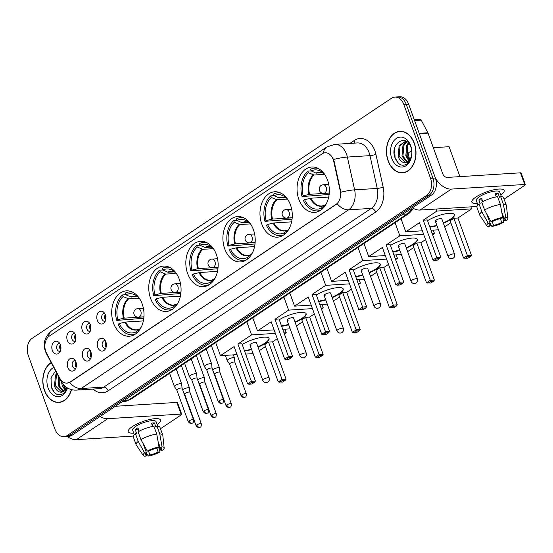 <?xml version="1.0" encoding="UTF-8"?>
<svg xmlns="http://www.w3.org/2000/svg" width="553" height="553" viewBox="0 0 553 553"><rect width="100%" height="100%" fill="white"/><g stroke="black" fill="none" stroke-linecap="round" stroke-linejoin="round"><path stroke-width="0.83" d="M261.783 224.048A22.735 16.134 -93.6 0 0 277.551 237.161A22.735 16.134 -93.6 0 0 290.463 204.886A22.735 16.134 -93.6 0 0 274.696 191.78A22.735 16.134 -93.6 0 0 261.783 224.048M150.575 298.357A22.735 16.134 -93.6 0 0 166.342 311.463A22.735 16.134 -93.6 0 0 179.255 279.189A22.735 16.134 -93.6 0 0 163.488 266.083A22.735 16.134 -93.6 0 0 150.575 298.357M187.647 273.59A22.735 16.134 -93.6 0 0 203.414 286.696A22.735 16.134 -93.6 0 0 216.327 254.421A22.735 16.134 -93.6 0 0 200.559 241.315A22.735 16.134 -93.6 0 0 187.647 273.59M224.718 248.822A22.735 16.134 -93.6 0 0 240.486 261.928A22.735 16.134 -93.6 0 0 253.398 229.654A22.735 16.134 -93.6 0 0 237.631 216.548A22.735 16.134 -93.6 0 0 224.718 248.822M298.855 199.28A22.735 16.134 -93.6 0 0 314.622 212.387A22.735 16.134 -93.6 0 0 327.535 180.119A22.735 16.134 -93.6 0 0 311.768 167.013A22.735 16.134 -93.6 0 0 298.855 199.28M113.503 323.125A22.735 16.134 -93.6 0 0 129.271 336.231A22.735 16.134 -93.6 0 0 142.19 303.963A22.735 16.134 -93.6 0 0 126.423 290.85A22.735 16.134 -93.6 0 0 113.503 323.125M90.913 351.971A6.436 4.562 86.4 0 1 89.932 359.623A6.436 4.562 86.4 0 1 82.798 357.39A6.436 4.562 86.4 0 1 83.759 349.766A6.436 4.562 86.4 0 1 89.289 349.392A6.436 4.562 86.4 0 1 90.913 351.971M90.333 350.72A3.857 2.737 -93.6 0 0 89.634 350.637A3.857 2.737 -93.6 0 0 87.436 356.118A3.857 2.737 -93.6 0 0 90.118 358.344A3.857 2.737 -93.6 0 0 90.803 358.171M105.906 341.954A6.436 4.562 86.4 0 1 104.925 349.607A6.436 4.562 86.4 0 1 97.791 347.374A6.436 4.562 86.4 0 1 98.745 339.749A6.436 4.562 86.4 0 1 104.275 339.376A6.436 4.562 86.4 0 1 105.906 341.954M105.326 340.703A3.857 2.737 -93.6 0 0 104.621 340.62A3.857 2.737 -93.6 0 0 102.429 346.102A3.857 2.737 -93.6 0 0 105.105 348.328A3.857 2.737 -93.6 0 0 105.789 348.155M75.927 361.987A6.436 4.562 86.4 0 1 74.938 369.639A6.436 4.562 86.4 0 1 67.805 367.406A6.436 4.562 86.4 0 1 68.766 359.782A6.436 4.562 86.4 0 1 74.296 359.409A6.436 4.562 86.4 0 1 75.927 361.987M75.346 360.736A3.857 2.737 -93.6 0 0 74.641 360.653A3.857 2.737 -93.6 0 0 72.45 366.134A3.857 2.737 -93.6 0 0 75.125 368.36A3.857 2.737 -93.6 0 0 75.809 368.187M75.429 334.911A6.436 4.562 86.4 0 1 74.448 342.563A6.436 4.562 86.4 0 1 67.314 340.33A6.436 4.562 86.4 0 1 68.275 332.706A6.436 4.562 86.4 0 1 73.805 332.332A6.436 4.562 86.4 0 1 75.429 334.911M74.849 333.659A3.857 2.737 -93.6 0 0 74.15 333.577A3.857 2.737 -93.6 0 0 71.952 339.058A3.857 2.737 -93.6 0 0 74.634 341.284A3.857 2.737 -93.6 0 0 75.319 341.111M90.422 324.894A6.436 4.562 86.4 0 1 89.441 332.547A6.436 4.562 86.4 0 1 82.307 330.314A6.436 4.562 86.4 0 1 83.261 322.689A6.436 4.562 86.4 0 1 88.798 322.316A6.436 4.562 86.4 0 1 90.422 324.894M89.842 323.643A3.857 2.737 -93.6 0 0 89.137 323.56A3.857 2.737 -93.6 0 0 86.945 329.042A3.857 2.737 -93.6 0 0 89.621 331.268A3.857 2.737 -93.6 0 0 90.312 331.095M105.416 314.878A6.436 4.562 86.4 0 1 104.427 322.53A6.436 4.562 86.4 0 1 97.293 320.298A6.436 4.562 86.4 0 1 98.254 312.68A6.436 4.562 86.4 0 1 103.784 312.3A6.436 4.562 86.4 0 1 105.416 314.878M104.828 313.627A3.857 2.737 -93.6 0 0 104.13 313.544A3.857 2.737 -93.6 0 0 101.939 319.026A3.857 2.737 -93.6 0 0 104.614 321.252A3.857 2.737 -93.6 0 0 105.298 321.079M60.443 344.927A6.436 4.562 86.4 0 1 59.461 352.579A6.436 4.562 86.4 0 1 52.328 350.346A6.436 4.562 86.4 0 1 53.282 342.722A6.436 4.562 86.4 0 1 58.812 342.348A6.436 4.562 86.4 0 1 60.443 344.927M59.862 343.676A3.857 2.737 -93.6 0 0 59.157 343.593A3.857 2.737 -93.6 0 0 56.966 349.074A3.857 2.737 -93.6 0 0 59.641 351.3A3.857 2.737 -93.6 0 0 60.325 351.127M91.148 357.169A3.857 2.737 86.4 0 1 90.457 355.925A3.857 2.737 86.4 0 1 90.803 351.673M106.135 347.153A3.857 2.737 86.4 0 1 105.443 345.908A3.857 2.737 86.4 0 1 105.789 341.657M76.155 367.185A3.857 2.737 86.4 0 1 75.464 365.941A3.857 2.737 86.4 0 1 75.809 361.69M75.664 340.109A3.857 2.737 86.4 0 1 74.973 338.865A3.857 2.737 86.4 0 1 75.319 334.613M90.657 330.093A3.857 2.737 86.4 0 1 89.959 328.855A3.857 2.737 86.4 0 1 90.312 324.597M105.644 320.076A3.857 2.737 86.4 0 1 104.952 318.839A3.857 2.737 86.4 0 1 105.298 314.581M60.671 350.125A3.857 2.737 86.4 0 1 59.98 348.881A3.857 2.737 86.4 0 1 60.325 344.63M46.576 353.215A11.578 8.219 86.4 0 1 45.809 351.466A11.578 8.219 86.4 0 1 49.314 336.1L322.067 153.865A11.578 8.219 86.4 0 1 325.136 152.794A11.578 8.219 86.4 0 1 333.715 161.365L340.219 190.792A11.578 8.219 86.4 0 1 336.162 204.271L70.093 382.04A11.578 8.219 86.4 0 1 67.024 383.111A11.578 8.219 86.4 0 1 59.765 378.183L46.576 353.215M406.904 149.234A12.871 9.131 86.4 0 1 408.045 152.628L409.614 159.727M51.173 362.561A20.807 14.758 -93.6 0 0 44.454 390.439A20.807 14.758 -93.6 0 0 58.888 402.432A20.807 14.758 -93.6 0 0 71.482 389.609M59.178 402.197A20.807 14.758 -93.6 0 0 60.09 402.287M388.095 160.833A20.807 14.758 -93.6 0 0 402.529 172.826A20.807 14.758 -93.6 0 0 414.342 143.296A20.807 14.758 -93.6 0 0 399.916 131.303A20.807 14.758 -93.6 0 0 388.095 160.833M402.819 172.598A20.807 14.758 -93.6 0 0 403.731 172.681M63.899 436.663L68.731 436.358A12.871 9.131 -93.6 0 0 72.139 435.17L431.471 195.085A12.871 9.131 -93.6 0 0 435.37 178.004L408.653 104.185L406.241 104.337A12.871 9.131 -93.6 0 0 397.31 96.92A12.871 9.131 -93.6 0 1 406.241 104.337L432.958 178.156L406.241 104.337L403.821 104.489A12.871 9.131 -93.6 0 0 394.897 97.072A12.871 9.131 -93.6 0 0 391.489 98.261L32.157 338.346A12.871 9.131 -93.6 0 0 28.258 355.427L54.975 429.246A12.871 9.131 -93.6 0 0 63.899 436.663A12.871 9.131 -93.6 0 0 67.314 435.474L426.646 195.389A12.871 9.131 -93.6 0 0 430.545 178.308L403.821 104.489M431.471 195.085L429.059 195.237A12.871 9.131 -93.6 0 0 432.958 178.156A12.871 9.131 -93.6 0 1 429.059 195.237L69.726 435.322L429.059 195.237L426.646 195.389M66.319 436.511A12.871 9.131 -93.6 0 0 69.726 435.322A12.871 9.131 -93.6 0 1 66.319 436.511M332.768 157.958L334.15 161.338L340.869 192.237A15.014 2.274 -12.5 0 1 354.618 189.852A17.157 12.173 86.4 0 1 348.604 209.815A15.014 9.781 56.3 0 1 337.123 203.732L70.39 382.026L67.203 383.098M401.125 131.296A20.807 14.758 -93.6 0 0 400.234 131.496M408.653 104.185A12.871 9.131 -93.6 0 0 399.729 96.768L394.897 97.072M51.263 362.74A20.585 14.606 -93.6 0 0 44.593 390.349A20.585 14.606 -93.6 0 0 58.874 402.218A20.585 14.606 -93.6 0 0 71.33 389.568M66.471 389.948L64.21 386.001M65.143 390.349L62.164 385.476L61.597 382.22M65.62 389.844L62.752 383.879M63.215 391.69L58.335 385.718L58.597 376.628M63.699 391.448L59.295 385.655L59.185 377.74M67.272 387.847L60.706 392.188A10.721 7.611 -93.6 0 0 61.272 392.181A10.721 7.611 -93.6 0 0 67.003 387.681M60.706 392.188C57.878 391.883 55.812 389.803 54.505 385.959L55.48 375.245L56.828 373.275M61.742 392.132L55.459 385.897L56.441 375.183L57.194 373.966M55.618 370.98L51.083 377.713L51.187 386.92C54.484 394.842 58.901 396.798 64.438 392.803L67.342 387.888M53.752 367.448A15.014 10.652 -93.6 0 0 48.111 387.999A15.014 10.652 -93.6 0 0 58.065 396.667A15.014 10.652 -93.6 0 0 67.459 387.95M54.588 392.782L51.45 387.273L50.966 378.169M133.743 433.103A17.157 4.604 -19.9 0 1 129.471 428.907A17.157 4.604 -19.9 0 1 132.291 426.64A17.157 4.604 -19.9 0 1 157.729 418.676A17.157 4.604 -19.9 0 1 157.135 424.635A17.157 4.604 -19.9 0 0 160.494 420.045A17.157 4.604 -19.9 0 0 149.414 419.568A17.157 4.604 -19.9 0 0 132.291 426.64A17.157 4.604 -19.9 0 0 128.227 431.72A17.157 4.604 -19.9 0 0 133.743 433.103M67.217 436.455A17.157 11.178 56.3 0 0 76.362 439.656L133.321 436.075M100.1 416.492A17.157 11.178 56.3 0 0 107.745 418.683L181.045 414.079L176.829 402.418L115.377 406.282M176.829 402.418A2.143 0.574 -19.9 0 1 177.492 402.598L181.709 414.252A2.143 0.574 160.1 0 1 181.204 414.888L160.453 428.748M181.709 414.252A2.143 0.574 160.1 0 0 181.045 414.079M156.748 448.241L158.13 452.057A8.578 2.302 -19.9 0 1 149.911 454.932L148.494 451.027M146.151 453.08L146.891 455.119A8.578 2.302 -19.9 0 1 145.577 454.442A8.578 2.302 -19.9 0 1 146.448 452.796L143.054 443.423M138.727 431.471L138.008 429.487A8.578 2.302 160.1 0 1 138.409 429.142M134.296 434.623L132.665 430.116A12.443 3.339 -19.9 0 1 135.609 426.432A12.443 3.339 -19.9 0 1 148.024 421.303A12.443 3.339 -19.9 0 1 156.057 421.649L157.688 426.156M146.891 455.119L145.232 456.232A11.15 2.993 -19.9 0 1 143.241 455.492L136.225 444.909A14.157 3.802 -19.9 0 1 136.114 444.688L133.301 436.918A14.157 3.802 -19.9 0 1 135.416 433.621L136.639 433.545L135.229 429.66A12.443 3.339 -19.9 0 1 136.453 428.762A12.443 3.339 -19.9 0 1 137.939 427.849L139.162 431.236M158.061 441.494L160.391 447.93L162.05 446.817L159.755 433.877L156.941 426.107L155.849 426.84L154.439 422.955A12.443 3.339 -19.9 0 0 151.425 423.142L152.642 426.501M138.119 431.81A14.157 3.802 -19.9 0 1 153.928 426.294L156.741 434.064L159.036 447.004L157.37 448.117A8.578 2.302 -19.9 0 0 149.151 450.985L147.298 451.103L140.932 439.58L138.119 431.81M156.941 426.107A14.157 3.802 -19.9 0 1 159.921 427.282L162.734 435.052A14.157 3.802 -19.9 0 1 162.789 435.294L164.172 447.916A11.15 2.993 -19.9 0 1 162.693 450.135L160.833 450.253L158.441 443.637M135.416 433.621L138.229 441.391L144.589 452.914L146.448 452.796M136.114 444.688A14.157 3.802 -19.9 0 1 138.229 441.391M140.932 439.58A14.157 3.802 -19.9 0 1 156.741 434.064M159.755 433.877A14.157 3.802 -19.9 0 1 162.734 435.052M143.241 455.492A11.15 2.993 -19.9 0 1 144.589 452.914M147.298 451.103A11.15 2.993 -19.9 0 1 159.036 447.004M162.05 446.817A11.15 2.993 -19.9 0 1 164.172 447.916M160.391 447.93A8.578 2.302 -19.9 0 1 161.704 448.601A8.578 2.302 -19.9 0 1 160.833 450.253M158.13 452.057L159.983 451.946L158.6 444.08M159.983 451.946A11.15 2.993 -19.9 0 1 148.245 456.038L149.911 454.932M146.365 452.872L148.245 456.038M135.229 429.66L138.008 429.487M151.957 424.614L154.439 422.955M414.211 143.386A20.585 14.606 -93.6 0 0 399.93 131.517A20.585 14.606 -93.6 0 0 388.234 160.743A20.585 14.606 -93.6 0 0 402.515 172.612A20.585 14.606 -93.6 0 0 414.211 143.386M410.112 160.349L407.851 156.402L407.727 145.121M408.785 160.75L405.805 155.87L406.78 145.162L408.384 142.909M409.261 160.239L406.766 155.815L407.741 145.1L408.84 143.427M406.856 162.091L401.976 156.112L402.95 145.404L406.731 141.513M407.34 161.842L402.93 156.05L403.911 145.342L407.112 141.775M404.34 162.582A10.721 7.611 -93.6 0 0 404.907 162.582A10.721 7.611 -93.6 0 0 411.861 152.269L410.983 147.257C406.137 132.81 389.948 143.815 394.821 157.322C398.125 165.236 402.543 167.2 408.079 163.197C410.202 160.971 411.446 157.985 411.812 154.239C410.851 160.598 408.363 163.377 404.34 162.582C401.519 162.278 399.453 160.204 398.146 156.354L399.121 145.639L405.916 141.043L400.075 145.584L399.1 156.292L405.384 162.527M391.752 158.393A15.014 10.652 -93.6 0 0 406.144 165.665A15.014 10.652 -93.6 0 0 410.692 145.736A15.014 10.652 -93.6 0 0 396.301 138.471A15.014 10.652 -93.6 0 0 391.752 158.393M398.229 163.183L395.084 157.674L394.607 148.563M134.531 334.613L132.208 334.759A21.449 15.221 -93.6 0 1 118.107 324.286L119.248 323.526A19.645 13.943 -93.6 0 0 135.914 331.945L139.715 329.063M143.345 320.92L125.649 322.033L119.248 323.526M143.787 318.286L116.697 320.401A21.449 15.221 -93.6 0 1 122.51 294.929L125.801 294.721M132.768 292.233A21.449 15.221 -93.6 0 0 129.52 291.949A21.449 15.221 -93.6 0 0 125.22 293.118L125.814 294.763L130.646 296.913L137.344 296.678M132.208 334.759A21.449 15.221 -93.6 0 0 135.395 334.067M139.321 298.274A19.645 13.943 -93.6 0 0 136.308 295.634A19.645 13.943 -93.6 0 0 125.814 294.763M138.865 330.818L138.616 330.134A19.645 13.943 -93.6 0 0 141.146 327.252M135.914 331.945L136.411 333.314M124.881 322.157A17.019 12.076 -93.6 0 0 139.01 329.298L139.584 329.07M122.51 294.929L123.105 296.567A19.645 13.943 -93.6 0 0 117.844 319.641L116.697 320.401M139.252 298.191L128.649 298.862L123.105 296.567M117.844 319.641L124.245 318.148L143.918 316.91M242.207 344.526A16.728 4.493 -19.9 0 1 258.7 337.938A16.728 4.493 -19.9 0 1 269.069 338.498A16.728 4.493 -19.9 0 1 265.101 343.454A16.728 4.493 -19.9 0 1 258.064 347.16M277.288 338.692L272.581 341.837L286.081 379.137L285.217 380.312L282.507 382.123L278.249 381.923L264.749 344.623L268.537 342.093L282.037 379.393L286.081 379.137M265.461 346.593L259.336 350.685M284.968 329.187L286.24 332.706L284.408 333.936M272.581 341.837L268.537 342.093M251.608 349.496A16.728 4.493 -19.9 0 1 244.571 351.065M286.24 332.706L284.014 332.851M275.373 333.39L251.553 334.89L237.887 344.021L241.931 343.766L255.431 381.065L251.387 381.314L237.887 344.021M247.599 383.851L249.03 384.224L251.733 382.42L251.387 381.314L247.599 383.851L234.099 346.551L220.433 355.683L237.03 354.639M245.67 354.093L253.101 353.63M246.804 321.77L251.553 334.89M220.433 355.683L215.691 342.563M285.217 380.312L282.383 380.492L279.673 382.296M278.249 381.923L282.037 379.393L282.383 380.492M251.733 382.42L254.567 382.241L255.431 381.065M249.03 384.224L251.864 384.045L254.567 382.241M249.97 344.975L262.772 380.326A3.429 0.919 -19.9 0 1 263.581 379.31A3.429 0.919 -19.9 0 1 268.164 377.713A3.429 0.919 -19.9 0 1 269.221 377.989L256.426 342.639A3.429 0.919 160.1 0 0 255.362 342.362A3.429 0.919 160.1 0 0 251.733 343.42A3.429 0.919 160.1 0 0 249.97 344.975A3.429 0.919 160.1 0 0 251.034 345.252M268.979 338.312A16.728 4.493 -19.9 0 1 257.919 346.772M251.47 349.109A16.728 4.493 -19.9 0 1 244.433 350.678M171.603 309.839L169.28 309.991A21.449 15.221 -93.6 0 1 155.172 299.519L156.319 298.758A19.645 13.943 -93.6 0 0 172.985 307.178L176.787 304.295M180.416 296.152L162.72 297.265L156.319 298.758M180.852 293.519L153.769 295.634A21.449 15.221 -93.6 0 1 159.582 270.161L162.865 269.954M169.833 267.465A21.449 15.221 -93.6 0 0 166.584 267.182A21.449 15.221 -93.6 0 0 162.292 268.35L162.886 269.995L167.718 272.145L174.416 271.91M169.28 309.991A21.449 15.221 -93.6 0 0 172.467 309.3M176.393 273.507A19.645 13.943 -93.6 0 0 173.379 270.866A19.645 13.943 -93.6 0 0 162.886 269.995M175.937 306.051L175.688 305.367A19.645 13.943 -93.6 0 0 178.218 302.484M172.985 307.178L173.476 308.546M161.953 297.39A17.019 12.076 -93.6 0 0 176.082 304.53L176.649 304.302M159.582 270.161L160.176 271.8A19.645 13.943 -93.6 0 0 154.909 294.873L153.769 295.634M176.324 273.424L165.713 274.094L160.176 271.8M154.909 294.873L161.31 293.38L180.99 292.143M279.272 319.758A16.728 4.493 -19.9 0 1 295.772 313.171A16.728 4.493 -19.9 0 1 306.141 313.731A16.728 4.493 -19.9 0 1 302.173 318.687A16.728 4.493 -19.9 0 1 295.129 322.392M314.36 313.924L309.645 317.069L323.146 354.369L322.288 355.544L319.579 357.349L315.321 357.155L301.82 319.855L305.609 317.325L319.109 354.618L323.146 354.369M302.532 321.825L296.408 325.917M322.04 304.42L323.311 307.938L321.48 309.168M309.645 317.069L305.609 317.325M288.68 324.729A16.728 4.493 -19.9 0 1 281.643 326.298M323.311 307.938L321.086 308.083M312.445 308.622L288.625 310.122L274.959 319.254L279.002 318.998L292.502 356.291L288.459 356.547L274.959 319.254M284.671 359.077L286.095 359.457L288.804 357.646L288.459 356.547L284.671 359.077L271.17 321.784L257.504 330.915L274.094 329.871M282.742 329.325L290.173 328.855M283.876 297.002L288.625 310.122M257.504 330.915L252.756 317.795M322.288 355.544L319.447 355.724L316.745 357.528M315.321 357.155L319.109 354.618L319.447 355.724M288.804 357.646L291.638 357.473L292.502 356.291M286.095 359.457L288.936 359.277L291.638 357.473M287.042 320.208L299.837 355.558A3.429 0.919 -19.9 0 1 300.652 354.542A3.429 0.919 -19.9 0 1 305.228 352.945A3.429 0.919 -19.9 0 1 306.293 353.222L293.498 317.871A3.429 0.919 160.1 0 0 292.433 317.595A3.429 0.919 160.1 0 0 288.804 318.652A3.429 0.919 160.1 0 0 287.042 320.208A3.429 0.919 160.1 0 0 288.106 320.484M306.051 313.544A16.728 4.493 -19.9 0 1 294.991 322.005M288.535 324.341A16.728 4.493 -19.9 0 1 281.505 325.911M208.675 285.072L206.345 285.224A21.449 15.221 -93.6 0 1 192.244 274.751L193.384 273.991A19.645 13.943 -93.6 0 0 210.05 282.41L213.852 279.528M217.488 271.385L199.792 272.498L193.384 273.991M217.923 268.751L190.84 270.866A21.449 15.221 -93.6 0 1 196.654 245.394L199.937 245.186M206.905 242.698A21.449 15.221 -93.6 0 0 203.656 242.414A21.449 15.221 -93.6 0 0 199.356 243.583L199.951 245.228L204.79 247.371L211.488 247.143M206.345 285.224A21.449 15.221 -93.6 0 0 209.539 284.532M213.465 248.739A19.645 13.943 -93.6 0 0 210.444 246.092A19.645 13.943 -93.6 0 0 199.951 245.228M213.009 281.283L212.76 280.599A19.645 13.943 -93.6 0 0 215.283 277.717M210.05 282.41L210.548 283.779M199.025 272.622A17.019 12.076 -93.6 0 0 213.154 279.756L213.721 279.535M196.654 245.394L197.248 247.032A19.645 13.943 -93.6 0 0 191.981 270.106L190.84 270.866M213.396 248.656L202.785 249.327L197.248 247.032M191.981 270.106L198.382 268.613L218.062 267.376M316.344 294.991A16.728 4.493 -19.9 0 1 332.837 288.403A16.728 4.493 -19.9 0 1 343.206 288.963A16.728 4.493 -19.9 0 1 339.245 293.92A16.728 4.493 -19.9 0 1 332.201 297.625M351.432 289.157L346.717 292.302L360.217 329.602L359.353 330.777L356.65 332.581L352.385 332.388L338.885 295.088L342.673 292.558L356.173 329.851L360.217 329.602M339.597 297.058L333.48 301.15M359.104 279.652L360.383 283.171L358.544 284.401M346.717 292.302L342.673 292.558M325.752 299.961A16.728 4.493 -19.9 0 1 318.715 301.53M360.383 283.171L358.15 283.316M349.51 283.855L325.689 285.355L312.03 294.486L316.067 294.231L329.574 331.524L325.53 331.779L312.03 294.486M321.742 334.309L323.166 334.689L325.869 332.878L325.53 331.779L321.742 334.309L308.242 297.016L294.576 306.148L311.166 305.104M319.807 304.558L327.245 304.088M320.947 272.235L325.689 285.355M294.576 306.148L289.827 293.028M359.353 330.777L356.519 330.957L353.816 332.761M352.385 332.388L356.173 329.851L356.519 330.957M325.869 332.878L328.71 332.706L329.574 331.524M323.166 334.689L326 334.51L328.71 332.706M324.113 295.44L336.908 330.791A3.429 0.919 -19.9 0 1 337.724 329.775A3.429 0.919 -19.9 0 1 342.3 328.178A3.429 0.919 -19.9 0 1 343.365 328.454L330.563 293.104A3.429 0.919 160.1 0 0 329.505 292.82A3.429 0.919 160.1 0 0 325.876 293.885A3.429 0.919 160.1 0 0 324.113 295.44A3.429 0.919 160.1 0 0 325.171 295.717M343.123 288.777A16.728 4.493 -19.9 0 1 332.063 297.238M325.606 299.574A16.728 4.493 -19.9 0 1 318.569 301.143M245.739 260.304L243.417 260.449A21.449 15.221 -93.6 0 1 229.315 249.984L230.456 249.223A19.645 13.943 -93.6 0 0 247.122 257.636L250.924 254.76M254.56 246.617L236.857 247.73L230.456 249.223M254.995 243.984L227.905 246.099A21.449 15.221 -93.6 0 1 233.725 220.626L237.009 220.419M243.977 217.923A21.449 15.221 -93.6 0 0 240.728 217.64A21.449 15.221 -93.6 0 0 236.428 218.815L237.023 220.453L241.855 222.603L248.56 222.375M243.417 260.449A21.449 15.221 -93.6 0 0 246.603 259.765M250.53 223.965A19.645 13.943 -93.6 0 0 247.516 221.324A19.645 13.943 -93.6 0 0 237.023 220.453M250.074 256.516L249.825 255.832A19.645 13.943 -93.6 0 0 252.355 252.949M247.122 257.636L247.62 259.011M236.096 247.855A17.019 12.076 -93.6 0 0 250.219 254.988L250.792 254.767M233.725 220.626L234.32 222.265A19.645 13.943 -93.6 0 0 229.053 245.338L227.905 246.099M250.461 223.889L239.857 224.559L234.32 222.265M229.053 245.338L235.454 243.845L255.127 242.608M353.415 270.223A16.728 4.493 -19.9 0 1 369.909 263.636A16.728 4.493 -19.9 0 1 380.277 264.196A16.728 4.493 -19.9 0 1 376.31 269.152A16.728 4.493 -19.9 0 1 369.273 272.857M388.496 264.382L383.789 267.534L397.289 304.834L396.425 306.009L393.722 307.814L389.457 307.613L375.957 270.32L379.745 267.79L393.245 305.083L397.289 304.834M376.669 272.29L370.545 276.382M396.176 254.885L397.448 258.403L395.616 259.634M383.789 267.534L379.745 267.79M362.816 275.194A16.728 4.493 -19.9 0 1 355.786 276.763M397.448 258.403L395.222 258.541M386.582 259.087L362.761 260.587L349.095 269.712L353.139 269.463L366.639 306.756L362.602 307.012L349.095 269.712M358.814 309.542L360.238 309.922L362.941 308.111L362.602 307.012L358.814 309.542L345.307 272.249L331.648 281.373L348.238 280.336M356.879 279.79L364.316 279.32M358.012 247.468L362.761 260.587M331.648 281.373L326.899 268.26M396.425 306.009L393.591 306.189L390.881 307.993M389.457 307.613L393.245 305.083L393.591 306.189M362.941 308.111L365.775 307.938L366.639 306.756M360.238 309.922L363.072 309.742L365.775 307.938M361.178 270.673L373.98 306.023A3.429 0.919 -19.9 0 1 374.796 305.007A3.429 0.919 -19.9 0 1 379.372 303.41A3.429 0.919 -19.9 0 1 380.429 303.687L367.634 268.336A3.429 0.919 160.1 0 0 366.57 268.053A3.429 0.919 160.1 0 0 362.948 269.117A3.429 0.919 160.1 0 0 361.178 270.673A3.429 0.919 160.1 0 0 362.243 270.949M380.188 264.009A16.728 4.493 -19.9 0 1 369.127 272.47M362.678 274.806A16.728 4.493 -19.9 0 1 355.641 276.376M282.811 235.537L280.489 235.682A21.449 15.221 -93.6 0 1 266.387 225.216L267.528 224.456A19.645 13.943 -93.6 0 0 284.194 232.868L287.995 229.993M291.625 221.85L273.929 222.963L267.528 224.456M292.067 219.216L264.977 221.331A21.449 15.221 -93.6 0 1 270.79 195.859L274.081 195.651M281.042 193.156A21.449 15.221 -93.6 0 0 277.8 192.873A21.449 15.221 -93.6 0 0 273.5 194.048L274.094 195.686L278.926 197.836L285.625 197.601M280.489 235.682A21.449 15.221 -93.6 0 0 283.675 234.997M287.601 199.198A19.645 13.943 -93.6 0 0 284.588 196.557A19.645 13.943 -93.6 0 0 274.094 195.686M287.145 231.748L286.896 231.064A19.645 13.943 -93.6 0 0 289.426 228.182M284.194 232.868L284.684 234.237M273.161 223.087A17.019 12.076 -93.6 0 0 287.29 230.221L287.864 230M270.79 195.859L271.385 197.497A19.645 13.943 -93.6 0 0 266.117 220.571L264.977 221.331M287.532 199.121L276.922 199.792L271.385 197.497M266.117 220.571L272.525 219.078L292.198 217.841M390.487 245.449A16.728 4.493 -19.9 0 1 406.98 238.868A16.728 4.493 -19.9 0 1 417.349 239.428A16.728 4.493 -19.9 0 1 413.381 244.385A16.728 4.493 -19.9 0 1 406.337 248.09M425.568 239.615L420.854 242.767L434.361 280.06L433.497 281.242L430.787 283.046L426.529 282.846L413.029 245.553L416.817 243.023L430.317 280.316L434.361 280.06M413.741 247.523L407.616 251.615M433.248 230.11L434.52 233.636L432.688 234.859M420.854 242.767L416.817 243.023M399.888 250.426A16.728 4.493 -19.9 0 1 392.851 251.995M434.52 233.636L432.294 233.774M423.653 234.32L399.833 235.82L386.167 244.944L390.211 244.696L403.711 281.989L399.667 282.244L386.167 244.944M395.879 284.774L397.303 285.154L400.013 283.343L399.667 282.244L395.879 284.774L382.379 247.481L368.713 256.606L385.31 255.562M393.95 255.023L401.381 254.553M395.084 222.7L399.833 235.82M368.713 256.606L363.964 243.493M433.497 281.242L430.663 281.415L427.953 283.226M426.529 282.846L430.317 280.316L430.663 281.415M400.013 283.343L402.847 283.164L403.711 281.989M397.303 285.154L400.144 284.975L402.847 283.164M398.25 245.898L411.052 281.256A3.429 0.919 -19.9 0 1 411.861 280.24A3.429 0.919 -19.9 0 1 416.437 278.643A3.429 0.919 -19.9 0 1 417.501 278.919L404.706 243.569A3.429 0.919 160.1 0 0 403.642 243.285A3.429 0.919 160.1 0 0 400.013 244.35A3.429 0.919 160.1 0 0 398.25 245.898A3.429 0.919 160.1 0 0 399.314 246.182M417.259 239.242A16.728 4.493 -19.9 0 1 406.199 247.703M399.75 250.032A16.728 4.493 -19.9 0 1 392.713 251.608M319.883 210.769L317.56 210.914A21.449 15.221 -93.6 0 1 303.452 200.449L304.599 199.681A19.645 13.943 -93.6 0 0 321.258 208.101L325.06 205.225M328.696 197.082L311 198.195L304.599 199.681M329.132 194.449L302.049 196.564A21.449 15.221 -93.6 0 1 307.862 171.084L311.145 170.884M318.113 168.388A21.449 15.221 -93.6 0 0 314.864 168.105A21.449 15.221 -93.6 0 0 310.565 169.28L311.159 170.918L315.998 173.068L322.696 172.833M317.56 210.914A21.449 15.221 -93.6 0 0 320.747 210.23M324.673 174.43A19.645 13.943 -93.6 0 0 321.659 171.789A19.645 13.943 -93.6 0 0 311.159 170.918M324.217 206.974L323.968 206.297A19.645 13.943 -93.6 0 0 326.491 203.414M321.258 208.101L321.756 209.469M310.233 198.32A17.019 12.076 -93.6 0 0 324.362 205.453L324.929 205.232M307.862 171.084L308.456 172.73A19.645 13.943 -93.6 0 0 303.189 195.797L302.049 196.564M324.604 174.354L313.993 175.018L308.456 172.73M303.189 195.797L309.59 194.31L329.27 193.073M427.552 220.682A16.728 4.493 -19.9 0 1 444.052 214.094A16.728 4.493 -19.9 0 1 454.414 214.661A16.728 4.493 -19.9 0 1 450.453 219.617A16.728 4.493 -19.9 0 1 443.409 223.322M470.866 206.857L471.591 208.868L457.925 218L471.426 255.292L470.562 256.474L467.859 258.279L463.601 258.078L450.094 220.785L453.882 218.255L467.389 255.548L471.426 255.292M450.813 222.755L444.688 226.848M433.317 147.699L449.091 146.704L459.916 176.628M457.925 218L453.882 218.255M436.96 225.659A16.728 4.493 -19.9 0 1 429.923 227.228M471.591 208.868L436.905 211.052L423.239 220.177L427.282 219.928L440.782 257.221L436.739 257.477L423.239 220.177M432.951 260.007L434.375 260.387L437.084 258.576L436.739 257.477L432.951 260.007L419.45 222.707L405.784 231.838L422.374 230.795M431.015 230.255L438.453 229.785M436.172 209.034L436.905 211.052M411.764 150.644L408.142 153.07M405.784 231.838L401.036 218.725M470.562 256.474L467.727 256.647L465.025 258.458M463.601 258.078L467.389 255.548L467.727 256.647M437.084 258.576L439.918 258.396L440.782 257.221M434.375 260.387L437.209 260.207L439.918 258.396M435.322 221.131L448.117 256.488A3.429 0.919 -19.9 0 1 448.932 255.472A3.429 0.919 -19.9 0 1 453.508 253.875A3.429 0.919 -19.9 0 1 454.573 254.152L441.771 218.794A3.429 0.919 160.1 0 0 440.713 218.518A3.429 0.919 160.1 0 0 437.084 219.582A3.429 0.919 160.1 0 0 435.322 221.131A3.429 0.919 160.1 0 0 436.379 221.414M454.331 214.474A16.728 4.493 -19.9 0 1 443.271 222.928M436.815 225.265A16.728 4.493 -19.9 0 1 429.785 226.841M189.907 392.284L189.513 388.082A3.857 1.037 160.1 0 0 189.499 388.006A3.857 1.037 160.1 0 0 188.303 387.694A3.857 1.037 160.1 0 0 183.154 389.492A3.857 1.037 160.1 0 0 182.663 389.865M189.907 392.312A2.786 0.747 160.1 0 0 189.9 392.257A2.786 0.747 160.1 0 0 189.036 392.036A2.786 0.747 160.1 0 0 185.317 393.328A2.786 0.747 160.1 0 0 184.654 394.158A2.786 0.747 160.1 0 0 184.681 394.206M60.457 344.961A6.436 4.562 -93.6 0 0 60.761 349.779M204.893 382.268L204.506 378.065A3.857 1.037 160.1 0 0 204.492 377.989A3.857 1.037 160.1 0 0 203.297 377.678A3.857 1.037 160.1 0 0 198.147 379.476A3.857 1.037 160.1 0 0 197.656 379.849M204.9 382.296A2.786 0.747 160.1 0 0 204.886 382.241A2.786 0.747 160.1 0 0 204.022 382.019A2.786 0.747 160.1 0 0 200.304 383.312A2.786 0.747 160.1 0 0 199.647 384.141A2.786 0.747 160.1 0 0 199.668 384.19M75.443 334.945A6.436 4.562 -93.6 0 0 75.747 339.763M219.887 372.28A2.786 0.747 160.1 0 0 219.88 372.224L219.493 368.049A3.857 1.037 160.1 0 0 219.479 367.98A3.857 1.037 160.1 0 0 218.283 367.662A3.857 1.037 160.1 0 0 213.133 369.459A3.857 1.037 160.1 0 0 212.649 369.833M226.744 404.927A2.786 0.747 160.1 0 0 226.08 405.75C229.73 409.275 228.666 407.084 230.255 407.119A2.786 1.818 56.3 0 1 229.619 407.326A2.786 1.818 -123.7 0 1 226.744 404.927A2.786 0.747 160.1 0 1 229.523 403.773A2.786 0.747 160.1 0 1 231.327 403.849L219.88 372.224A2.786 0.747 160.1 0 0 219.016 372.003A2.786 0.747 160.1 0 0 215.297 373.303A2.786 0.747 160.1 0 0 214.633 374.125A2.786 0.747 160.1 0 0 214.661 374.174M90.436 324.929A6.436 4.562 -93.6 0 0 90.74 329.747M233.276 357.646A3.857 1.037 160.1 0 0 228.126 359.443A3.857 1.037 160.1 0 0 227.214 360.591A3.857 1.037 160.1 0 0 227.242 360.653L229.633 364.137A2.786 0.747 160.1 0 1 229.626 364.109A2.786 0.747 160.1 0 1 230.283 363.286A2.786 0.747 160.1 0 1 234.009 361.987A2.786 0.747 160.1 0 1 234.866 362.208A2.786 0.747 160.1 0 1 234.88 362.263L234.486 358.033A3.857 1.037 160.1 0 0 234.472 357.964A3.857 1.037 160.1 0 0 233.276 357.646M105.423 314.913A6.436 4.562 -93.6 0 0 105.727 319.731M182.075 388.241L181.688 384.038A3.857 1.037 160.1 0 0 181.674 383.962A3.857 1.037 160.1 0 0 180.478 383.651A3.857 1.037 160.1 0 0 175.329 385.448A3.857 1.037 160.1 0 0 174.409 386.595A3.857 1.037 160.1 0 0 174.444 386.658L176.836 390.135M182.082 388.268A2.786 0.747 160.1 0 0 182.068 388.213A2.786 0.747 160.1 0 0 181.204 387.985A2.786 0.747 160.1 0 0 177.485 389.284A2.786 0.747 160.1 0 0 176.829 390.114A2.786 0.747 160.1 0 0 176.849 390.162M75.941 362.021A6.436 4.562 -93.6 0 0 76.238 366.839M197.068 378.224L196.674 374.022A3.857 1.037 160.1 0 0 196.661 373.946A3.857 1.037 160.1 0 0 195.465 373.634A3.857 1.037 160.1 0 0 190.315 375.432A3.857 1.037 160.1 0 0 189.403 376.579A3.857 1.037 160.1 0 0 189.437 376.641L191.822 380.118M197.068 378.252A2.786 0.747 160.1 0 0 197.062 378.197A2.786 0.747 160.1 0 0 196.197 377.976A2.786 0.747 160.1 0 0 192.479 379.268A2.786 0.747 160.1 0 0 191.815 380.098A2.786 0.747 160.1 0 0 191.843 380.146M90.927 352.005A6.436 4.562 -93.6 0 0 91.231 356.823M212.062 368.208L211.668 364.005A3.857 1.037 160.1 0 0 211.654 363.929A3.857 1.037 160.1 0 0 210.458 363.618A3.857 1.037 160.1 0 0 205.308 365.415A3.857 1.037 160.1 0 0 204.389 366.563A3.857 1.037 160.1 0 0 204.423 366.625L206.815 370.102A2.786 0.747 160.1 0 0 206.829 370.13M212.062 368.236A2.786 0.747 160.1 0 0 212.048 368.18A2.786 0.747 160.1 0 0 211.184 367.959A2.786 0.747 160.1 0 0 207.465 369.252A2.786 0.747 160.1 0 0 206.808 370.081L218.255 401.706C221.898 405.231 220.834 403.033 222.424 403.075A2.786 1.818 56.3 0 1 221.788 403.282A2.786 1.818 -123.7 0 1 218.912 400.877A2.786 0.747 160.1 0 0 218.255 401.706M105.92 341.989A6.436 4.562 -93.6 0 0 106.224 346.807M477.384 203.497A17.157 4.604 -19.9 0 1 473.112 199.301A17.157 4.604 -19.9 0 1 475.933 197.041A17.157 4.604 -19.9 0 1 501.371 189.071A17.157 4.604 -19.9 0 1 500.776 195.029A17.157 4.604 -19.9 0 0 504.129 190.439A17.157 4.604 -19.9 0 0 493.055 189.962A17.157 4.604 -19.9 0 0 475.933 197.041A17.157 4.604 -19.9 0 0 471.868 202.121A17.157 4.604 -19.9 0 0 477.384 203.497M412.351 207.859A17.157 11.178 56.3 0 0 419.997 210.057L476.956 206.469M435.329 177.879A17.157 11.178 56.3 0 0 451.386 189.085L524.686 184.474L520.47 172.819L447.17 177.43A4.293 2.793 -123.7 0 1 442.746 173.732L428.036 133.107L419.319 133.653M520.47 172.819A2.143 0.574 -19.9 0 1 521.133 172.992L525.35 184.647A2.143 0.574 160.1 0 1 524.838 185.283L504.087 199.149M525.35 184.647A2.143 0.574 160.1 0 0 524.686 184.474M414.225 119.586L419.879 119.234A2.143 1.521 86.4 0 1 421.22 120.146L427.898 132.782A2.143 1.521 86.4 0 1 428.036 133.107M500.382 218.635L501.771 222.458A8.578 2.302 -19.9 0 1 493.546 225.327L492.135 221.428M489.792 223.481L490.532 225.513A8.578 2.302 -19.9 0 1 489.211 224.843A8.578 2.302 -19.9 0 1 490.082 223.191L486.695 213.817M482.368 201.866L481.649 199.882A8.578 2.302 160.1 0 1 482.043 199.543M477.937 205.025L476.299 200.511A12.443 3.339 -19.9 0 1 479.251 196.827A12.443 3.339 -19.9 0 1 491.665 191.697A12.443 3.339 -19.9 0 1 499.698 192.043L501.329 196.557M490.532 225.513L488.866 226.626A11.15 2.993 -19.9 0 1 486.882 225.894L479.866 215.304A14.157 3.802 -19.9 0 1 479.748 215.082L476.942 207.313A14.157 3.802 -19.9 0 1 479.057 204.016L480.281 203.939L478.87 200.055A12.443 3.339 -19.9 0 1 480.094 199.163A12.443 3.339 -19.9 0 1 481.58 198.251L482.804 201.631M501.702 211.889L504.025 218.324L505.691 217.211L503.396 204.271L500.583 196.502L499.483 197.234L498.08 193.35A12.443 3.339 -19.9 0 0 495.066 193.543L496.276 196.896M481.76 202.211A14.157 3.802 -19.9 0 1 497.569 196.695L500.382 204.465L502.677 217.405L501.011 218.518A8.578 2.302 -19.9 0 0 492.792 221.387L490.94 221.504L484.573 209.981L481.76 202.211M500.583 196.502A14.157 3.802 -19.9 0 1 503.555 197.677L506.368 205.446A14.157 3.802 -19.9 0 1 506.424 205.688L507.813 218.317A11.15 2.993 -19.9 0 1 506.327 220.536L504.474 220.647L502.076 214.032M479.057 204.016L481.87 211.785L488.23 223.308L490.082 223.191M479.748 215.082A14.157 3.802 -19.9 0 1 481.87 211.785M484.573 209.981A14.157 3.802 -19.9 0 1 500.382 204.465M503.396 204.271A14.157 3.802 -19.9 0 1 506.368 205.446M486.882 225.894A11.15 2.993 -19.9 0 1 488.23 223.308M490.94 221.504A11.15 2.993 -19.9 0 1 502.677 217.405M505.691 217.211A11.15 2.993 -19.9 0 1 507.813 218.317M504.025 218.324A8.578 2.302 -19.9 0 1 505.345 219.002A8.578 2.302 -19.9 0 1 504.474 220.647M501.771 222.458L503.624 222.341L502.242 214.481M503.624 222.341A11.15 2.993 -19.9 0 1 491.887 226.44L493.546 225.327M490.006 223.267L491.887 226.44M478.87 200.055L481.649 199.882M495.599 195.009L498.08 193.35M340.219 190.792L340.655 190.764M333.715 161.365L334.15 161.338M406.98 152.697L408.045 152.628M349.918 143.407L354.342 140.448A4.293 2.793 -123.7 0 1 354.501 143.116M354.342 140.448A21.449 15.221 86.4 0 1 374.899 150.838A21.449 15.221 86.4 0 1 375.916 154.342L383.167 187.135A21.449 15.221 86.4 0 1 375.653 212.089L108.181 390.798A21.449 15.221 86.4 0 1 93.118 389.07M369.176 152.835A17.157 12.173 -93.6 0 0 357.279 142.944L334.655 144.361A17.157 12.173 86.4 0 1 346.558 154.252A17.157 12.173 86.4 0 1 347.367 157.066L354.618 189.852L377.243 188.435L369.992 155.642A17.157 12.173 -93.6 0 0 369.176 152.835M323.436 153.153A15.014 9.781 -123.7 0 1 326.692 147.063L51.775 330.742C41.731 339.12 44.192 347.374 45.353 351.183L46.334 353.408A15.014 5.668 -27.8 0 1 46.079 352.157M46.334 353.408L61.024 381.224L63.802 385.075L66.457 387.321C69.512 389.374 72.885 390.3 76.591 390.107A17.157 12.173 86.4 0 0 81.139 388.524L103.764 387.107L371.229 208.398L348.604 209.815L81.139 388.524A15.014 9.781 -123.7 0 1 69.65 382.441M61.024 381.224A15.014 5.668 -27.8 0 1 60.782 379.793M333.535 159.471A15.014 2.274 -12.5 0 1 347.367 157.066L369.992 155.642A4.293 0.65 167.5 0 0 375.916 154.342M51.775 330.742A15.014 9.781 56.3 0 0 48.54 336.694M67.314 435.474L72.139 435.17M430.545 178.308L435.37 178.004M375.653 212.089A4.293 2.793 -123.7 0 0 371.229 208.398A17.157 12.173 -93.6 0 0 377.243 188.435A4.293 0.65 167.5 0 0 383.167 187.135M76.591 390.107L99.208 388.69A17.157 12.173 -93.6 0 0 103.764 387.107A4.293 2.793 -123.7 0 1 108.181 390.798M413.603 208.557L409.109 213.327L130.75 399.314L124.245 401.533A17.157 12.173 -93.6 0 0 128.801 399.95L124.446 400.227M130.75 399.314A8.578 5.585 -123.7 0 1 128.801 399.95L407.16 213.963L402.805 214.239M409.109 213.327A8.578 5.585 -123.7 0 1 407.16 213.963A17.157 12.173 -93.6 0 0 411.847 208.198M107.745 418.683L76.362 439.656M125.649 322.033A16.811 11.931 -93.6 0 0 136.522 329.844L139.225 329.159M137.939 296.885A17.019 12.076 -93.6 0 0 130.646 296.913M137.974 296.913L134.414 296.284A16.811 11.931 -93.6 0 0 131.351 297.051M127.943 298.717A17.019 12.076 -93.6 0 0 123.478 318.272M128.649 298.862A16.811 11.931 -93.6 0 0 124.245 318.148M138.374 317.18A4.293 4.293 0 0 1 135.72 309.327A4.293 4.293 0 0 1 137.835 308.615A4.293 3.042 86.4 0 1 140.808 311.09A4.293 3.042 86.4 0 1 139.508 316.779A4.293 3.042 86.4 0 1 138.374 317.18L143.925 316.828M162.72 297.265A16.811 11.931 -93.6 0 0 173.594 305.076L176.296 304.392M175.011 272.117A17.019 12.076 -93.6 0 0 167.718 272.145M175.038 272.145L171.478 271.516A16.811 11.931 -93.6 0 0 168.423 272.283M165.015 273.949A17.019 12.076 -93.6 0 0 160.55 293.505M165.713 274.094A16.811 11.931 -93.6 0 0 161.31 293.38M175.439 292.413A4.293 4.293 0 0 1 172.792 284.56A4.293 4.293 0 0 1 174.9 283.848A4.293 3.042 86.4 0 1 177.879 286.323A4.293 3.042 86.4 0 1 176.58 292.012A4.293 3.042 86.4 0 1 175.439 292.413L180.997 292.06M199.792 272.498A16.811 11.931 -93.6 0 0 210.658 280.309L213.368 279.624M212.076 247.343A17.019 12.076 -93.6 0 0 204.79 247.371M212.11 247.378L208.55 246.749A16.811 11.931 -93.6 0 0 205.488 247.516M202.08 249.182A17.019 12.076 -93.6 0 0 197.615 268.737M202.785 249.327A16.811 11.931 -93.6 0 0 198.382 268.613M212.511 267.638A4.293 4.293 0 0 1 209.857 259.792A4.293 4.293 0 0 1 211.972 259.081A4.293 3.042 86.4 0 1 214.951 261.555A4.293 3.042 86.4 0 1 213.652 267.244A4.293 3.042 86.4 0 1 212.511 267.638L218.069 267.293M236.857 247.73A16.811 11.931 -93.6 0 0 247.73 255.541L250.433 254.857M249.147 222.576A17.019 12.076 -93.6 0 0 241.855 222.603M249.182 222.61L245.622 221.974A16.811 11.931 -93.6 0 0 242.56 222.748M239.152 224.414A17.019 12.076 -93.6 0 0 234.686 243.97M239.857 224.559A16.811 11.931 -93.6 0 0 235.454 243.845M249.583 242.871A4.293 4.293 0 0 1 246.928 235.025A4.293 4.293 0 0 1 249.044 234.313A4.293 3.042 86.4 0 1 252.016 236.788A4.293 3.042 86.4 0 1 250.716 242.477A4.293 3.042 86.4 0 1 249.583 242.871L255.133 242.525M273.929 222.963A16.811 11.931 -93.6 0 0 284.802 230.774L287.505 230.083M286.219 197.808A17.019 12.076 -93.6 0 0 278.926 197.836M286.247 197.836L282.694 197.207A16.811 11.931 -93.6 0 0 279.631 197.981M276.224 199.647A17.019 12.076 -93.6 0 0 271.758 219.202M276.922 199.792A16.811 11.931 -93.6 0 0 272.525 219.078M286.648 218.103A4.293 4.293 0 0 1 284 210.258A4.293 4.293 0 0 1 286.115 209.546A4.293 3.042 86.4 0 1 289.088 212.013A4.293 3.042 86.4 0 1 287.788 217.709A4.293 3.042 86.4 0 1 286.648 218.103L292.205 217.758M311 198.195A16.811 11.931 -93.6 0 0 321.874 206.006L324.576 205.315M323.284 173.041A17.019 12.076 -93.6 0 0 315.998 173.068M323.318 173.068L319.758 172.439A16.811 11.931 -93.6 0 0 316.703 173.213M313.288 174.879A17.019 12.076 -93.6 0 0 308.83 194.435M313.993 175.018A16.811 11.931 -93.6 0 0 309.59 194.31M323.719 193.336A4.293 4.293 0 0 1 321.072 185.49A4.293 4.293 0 0 1 323.18 184.778A4.293 3.042 86.4 0 1 326.159 187.246A4.293 3.042 86.4 0 1 324.86 192.942A4.293 3.042 86.4 0 1 323.719 193.336L329.277 192.99M196.764 424.953A2.786 0.747 160.1 0 0 196.101 425.782C199.744 429.308 198.686 427.11 200.276 427.151A2.786 1.818 56.3 0 1 199.64 427.358A2.786 1.818 -123.7 0 1 196.764 424.953A2.786 0.747 160.1 0 1 199.543 423.805A2.786 0.747 160.1 0 1 201.347 423.881L189.9 392.257M211.751 414.937A2.786 0.747 160.1 0 0 211.094 415.766C214.737 419.292 213.672 417.093 215.262 417.135A2.786 1.818 56.3 0 1 214.626 417.342A2.786 1.818 -123.7 0 1 211.751 414.937A2.786 0.747 160.1 0 1 214.536 413.789A2.786 0.747 160.1 0 1 216.334 413.865L204.886 382.241M241.737 394.911A2.786 0.747 160.1 0 0 241.073 395.734C244.716 399.259 243.652 397.068 245.242 397.102A2.786 1.818 56.3 0 1 244.606 397.31A2.786 1.818 -123.7 0 1 241.737 394.911A2.786 0.747 160.1 0 1 244.516 393.757A2.786 0.747 160.1 0 1 246.313 393.833L234.866 362.208M188.932 420.909A2.786 0.747 160.1 0 0 188.276 421.739C191.919 425.264 190.854 423.066 192.444 423.107A2.786 1.818 56.3 0 1 191.808 423.315A2.786 1.818 -123.7 0 1 188.932 420.909A2.786 0.747 160.1 0 1 191.718 419.762A2.786 0.747 160.1 0 1 193.515 419.838L182.068 388.213M203.926 410.893A2.786 0.747 160.1 0 0 203.262 411.722C206.905 415.248 205.847 413.05 207.437 413.091A2.786 1.818 56.3 0 1 206.801 413.298A2.786 1.818 -123.7 0 1 203.926 410.893A2.786 0.747 160.1 0 1 206.704 409.745A2.786 0.747 160.1 0 1 208.509 409.821L197.062 378.197M212.048 368.18L223.495 399.805A2.786 0.747 160.1 0 0 221.698 399.729A2.786 0.747 160.1 0 0 218.912 400.877M451.386 189.085L419.997 210.057M419.202 133.328L427.898 132.782M421.22 120.146L414.577 120.561M334.655 144.361L326.692 147.063M124.245 401.533L122.303 401.658M60.982 402.086L58.874 402.218M402.038 131.386L399.93 131.517M404.623 172.481L402.515 172.612M131.842 291.804L129.52 291.949M262.772 380.326A3.429 3.429 0 0 0 267.901 382.012A3.429 3.429 0 0 0 269.221 377.989M137.835 308.615L143.386 308.27M168.907 267.037L166.584 267.182M299.837 355.558A3.429 3.429 0 0 0 304.973 357.245A3.429 3.429 0 0 0 306.293 353.222M174.9 283.848L180.458 283.495M205.979 242.262L203.656 242.414M336.908 330.791A3.429 3.429 0 0 0 342.044 332.477A3.429 3.429 0 0 0 343.365 328.454M211.972 259.081L217.529 258.728M243.05 217.495L240.728 217.64M373.98 306.023A3.429 3.429 0 0 0 379.109 307.71A3.429 3.429 0 0 0 380.429 303.687M249.044 234.313L254.594 233.96M280.122 192.727L277.8 192.873M411.052 281.256A3.429 3.429 0 0 0 416.181 282.942A3.429 3.429 0 0 0 417.501 278.919M286.115 209.546L291.666 209.193M317.187 167.96L314.864 168.105M448.117 256.488A3.429 3.429 0 0 0 453.253 258.175A3.429 3.429 0 0 0 454.573 254.152M323.18 184.778L328.738 184.426M181.356 365.505L189.499 388.006M184.661 394.178L183.748 392.844M196.101 425.782L184.654 394.158M201.347 423.881C201.306 426.087 200.946 427.179 200.276 427.151M196.343 355.489L204.492 377.989M199.654 384.162L198.734 382.828M211.094 415.766L199.647 384.141M216.334 413.865C216.292 416.077 215.94 417.162 215.262 417.135M211.336 345.473L219.479 367.98M226.08 405.75L214.633 374.125L213.728 372.812M231.327 403.849C231.285 406.061 230.926 407.146 230.255 407.119M233.352 354.867L234.472 357.964M225.32 355.372L227.214 360.591M241.073 395.734L229.626 364.109M246.313 393.833C246.279 396.045 245.919 397.13 245.242 397.102M176.227 368.927L181.674 383.962M169.619 373.344L174.409 386.595M188.276 421.739L176.829 390.114M193.515 419.838C193.474 422.043 193.121 423.135 192.444 423.107M191.22 358.911L196.661 373.946M184.605 363.328L189.403 376.579M203.262 411.722L191.815 380.098M208.509 409.821C208.467 412.026 208.108 413.119 207.437 413.091M206.207 348.895L211.654 363.929M199.598 353.312L204.389 366.563M223.495 399.805C223.453 402.017 223.101 403.102 222.424 403.075"/></g></svg>
